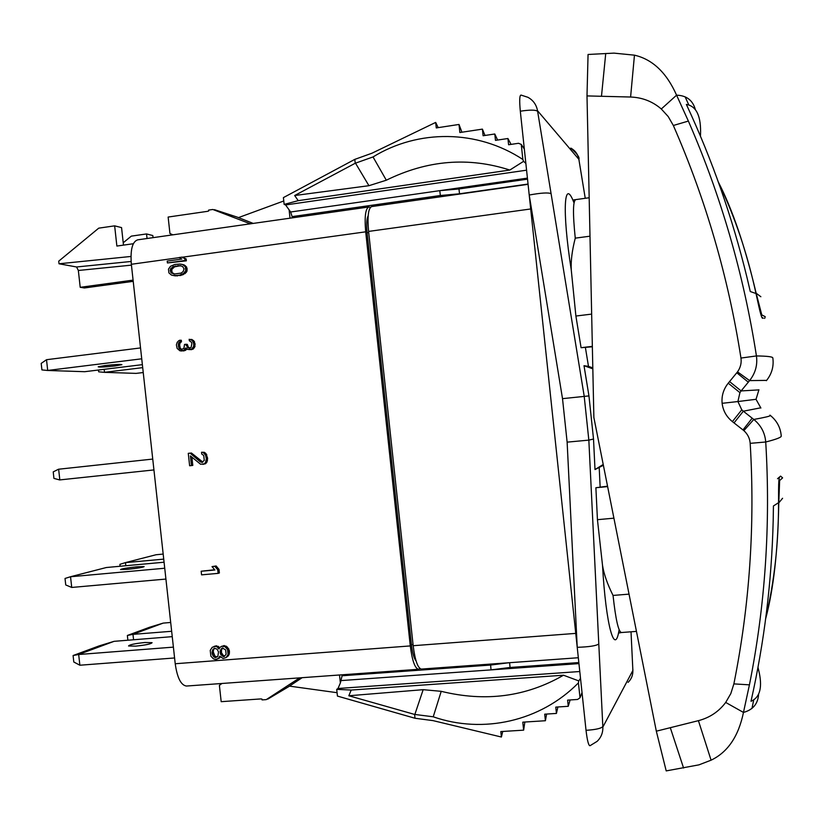 <?xml version="1.0" encoding="UTF-8"?>
<svg xmlns="http://www.w3.org/2000/svg" width="824" height="824" viewBox="0 0 824 824"><rect width="100%" height="100%" fill="white"/><g stroke="black" fill="none" stroke-linecap="round" stroke-linejoin="round"><path stroke-width="1.24" d="M180.085 264.051L174.801 264.463L170.444 266.327L168.477 269.129L168.889 272.857L171.402 275.051L174.122 275.628L179.405 275.226L183.762 273.362L185.75 270.56L185.338 266.811L182.815 264.628L180.085 264.051M179.179 257.654L131.346 264.277L175.224 663.742L410.29 645.923L365.702 231.822L182.341 257.222M167.416 262.949L186.368 260.827L186.173 258.952L181.991 257.139L178.993 257.552L181.816 259.066L167.21 261.084L167.416 262.949L185.029 260.518L184.823 258.643L181.991 257.139M172.968 275.463L180.755 275.494L186.131 272.548L187.089 270.839L186.677 267.1L184.154 264.916L181.239 264.205M181.651 349.397L180.332 348.305L179.611 345.04L180.106 342.846L181.476 341.754L181.311 340.25L178.89 340.57L177.222 342.31L176.388 344.854L177.15 348.428L180.013 350.828L184.051 350.324L185.647 347.986L188.047 349.52L191.724 349.067L193.671 346.368L193.743 343.608L192.27 340.415L189.17 339.272L189.335 340.786L191.333 342.063L191.868 343.536L191.158 347.295L189.386 348.13L187.851 347.707L185.987 344.267L184.525 344.453L183.845 348.511L180.981 349.479L179.416 348.758L178.447 346.739L178.458 343.371L180.126 341.641L179.962 340.127M190.045 348.047L188.387 347.306L187.326 344.381L185.987 344.267M189.551 349.644L193.053 349.17L194.989 346.482L194.464 341.651L192.002 339.519L190.674 339.395M181.146 350.993L185.39 350.427L186.698 348.892M202.858 462.099L191.425 453.015L188.274 453.344L189.633 465.766L191.467 465.57L190.406 455.909L200.603 464.252L204.28 463.861L205.609 462.326L206.33 458.741L205.547 454.982L203.034 452.448L201.53 452.263L201.715 453.993L203.744 455.517L204.27 460.369L201.89 462.367L200.335 461.831L190.097 453.149M202.848 464.365L205.578 463.706L206.896 462.171L207.627 458.597L205.959 453.54L204.331 452.314L201.53 452.263M191.467 465.57L192.785 465.416L191.889 457.186M214.683 569.745L201.18 571.238L201.571 574.853L218.123 573.37L217.721 569.755L214.858 566.346L212.036 566.603L214.899 570.002L201.18 571.238M218.123 573.37L219.39 572.968L218.988 569.353L216.135 565.964L212.036 566.603M226.095 657.552L228.382 655.791L229.33 653.896L229.36 650.61L227.424 647.108L224.159 645.542L220.296 647.036L218.968 648.972L217.196 646.912L215.198 646.346L212.211 647.304L210.233 650.373L210.862 656.161L213.478 658.881L215.476 659.457L218.463 658.5L219.761 656.213L223.108 658.51L226.095 657.552L228.094 654.472L227.537 649.405L224.911 646.686L221.759 646.191M216.619 659.365L220.317 656.986M219.74 647.685L216.465 645.779L214.044 646.428M370.367 207.391L368.884 206.968C365.454 208.482 364.404 216.763 365.702 231.822M131.346 264.277C130.233 249.734 132.355 241.587 137.711 239.835L368.74 206.989M250.331 223.819L212.829 209.481L208.616 210.089L208.709 210.944L207.73 211.305L168.137 217.052L169.94 233.522L172.886 234.83M283.775 200.974L238.476 217.598M133.323 243.729L116.874 246.057L114.649 225.848L98.736 228.155L58.731 261.156L59.019 263.783L130.954 256.46M186.646 686.031L186.42 686.042C180.95 685.218 177.212 677.791 175.224 663.742M133.22 281.344L84.429 287.967L80.206 287.318L133.086 280.129M153.048 237.652L152.811 235.54L146.548 233.944L131.325 236.127L123.219 242.761M123.487 245.119L121.561 227.599L114.649 225.848M131.438 265.143L78.352 270.478L80.206 287.318M78.352 270.478L76.57 266.976L59.019 263.783M164.728 568.23L70.38 576.769L65.024 578.469L65.735 584.947L71.729 587.45L165.923 579.066M164.069 562.215L106.337 567.52L70.38 576.769M137.031 566.799L144.118 566.572C143.263 567.345 137.763 568.261 127.607 569.332L120.561 569.559C121.468 568.776 126.958 567.86 137.031 566.799M70.545 576.779L71.729 587.45M152.739 459.071L58.473 469.237L53.22 471.894L53.931 478.394L59.658 479.928L153.933 469.927M58.638 469.216L59.822 479.908M140.533 347.934L46.515 359.707L41.2 363.405L41.921 369.914L47.545 370.47L141.728 358.811M142.367 364.651L84.728 371.696L47.545 370.47M105.153 365.537L98.2 366.804C99.261 367.339 104.833 367.061 114.927 365.959L121.9 364.692C120.901 364.146 115.319 364.424 105.153 365.537M46.515 359.707L47.699 370.429M173.4 647.128L78.517 654.524L73.089 655.533L73.8 662.002L79.866 665.226L174.585 657.964M73.089 655.533L99.21 645.872L114.062 641.34L78.517 654.524M114.062 641.34L172.247 636.643M144.952 642.504L152.079 642.669C151.276 643.925 145.797 645.089 135.641 646.14L128.554 645.975C129.409 644.708 134.868 643.544 144.952 642.504M78.682 654.555L79.866 665.226M147.053 238.507L146.548 233.944M163.729 559.125L125.32 562.648L119.913 564.327L120.129 566.243M163.173 554.068L156.035 554.748L125.32 562.648M125.485 562.648L125.815 565.717M142.696 367.638L104.349 372.345L98.695 371.82L98.499 370.028M143.232 372.541L136.104 373.385L104.349 372.345M104.185 369.327L104.504 372.304M171.66 631.277L132.819 634.377L127.36 635.469L127.875 640.197M127.36 635.469L149.69 627.219L163.183 623.109L132.819 634.377M163.183 623.109L170.692 622.46M132.983 634.398L133.57 639.743M410.29 645.923C412.154 660.498 414.884 668.285 418.468 669.284L419.962 668.542M299.658 677.864L266.276 699.617L262.053 699.916L261.96 699.071L260.92 698.917L221.182 701.677L219.39 685.352L221.955 683.477M302.151 677.689L288.266 686.917M416.068 660.91C413.967 658.386 412.422 652.979 411.433 644.687L367.092 232.78C366.289 224.375 366.649 218.7 368.163 215.764M370.563 207.174L370.048 207.246M290.017 218.175L289.111 209.852L285.588 204.949L284.146 204.403L283.404 197.606L354.814 159.372L372.015 153.192L435.68 122.415L436.267 127.926L459.009 124.455L461.914 132.221M253.205 223.407L237.085 217.073M354.814 159.372L355.226 163.255L373.025 156.941C418.201 129.111 477.374 129.481 522.859 159.475L521.262 144.416L518.523 143.283L508.593 144.756L507.924 138.514L495.471 140.368L494.791 133.993L483.101 135.744L482.401 129.121L459.864 132.53L459.009 124.455M373.025 156.941L386.312 180.209C427.357 160.093 468.526 156.704 509.819 170.053L523.58 161.339L525.856 163.41M522.859 159.475L523.58 161.339M521.262 144.416L524.332 149.082M511.076 144.385L507.924 138.514M497.593 140.049L494.791 133.993M485.006 135.466L482.401 129.121M438.183 127.627L435.68 122.415M593.517 439.017L588.954 395.911L562.514 398.651L529.214 195.03L577.222 647.314C589.119 646.922 596.308 645.81 598.791 643.966L588.841 440.129L593.517 439.017L595 469.556L603.22 464.468M631.019 631.802L632.873 670.458L602.849 727.098C603.014 732.752 601.108 737.501 597.132 741.353L589.984 745.741C588.552 745.648 587.234 740.508 586.029 730.322L577.222 647.314L567.128 442.138L588.841 440.129L584.164 395.953L537.526 110.725L578.86 159.3L585.246 198.296M551.081 193.661C548.269 192.414 540.977 192.878 529.214 195.03L520.315 111.199C519.326 100.652 519.563 95.275 521.005 95.069L527.885 97.294C533.169 100.178 536.383 104.658 537.526 110.725M592.827 368.833L584.01 365.702L588.954 395.911M603.374 465.261L595 469.556M599.213 467.847L600.14 486.891M602.849 727.098L598.791 643.966M619.133 629.618C614.992 657.367 605.898 625.931 602.519 565.336L597.441 519.687L595.886 487.736L607.535 486.17M602.519 565.336C603.868 574.081 607.381 584.113 613.046 595.433C615.672 619.504 618.474 631.874 621.461 632.523L636.447 631.39M613.911 518.172L597.441 519.687M607.628 486.603L595.886 487.736M592.353 346.78L581.074 347.697L575.894 316.035L571.269 270.035C561.824 209.657 564.131 176.449 574.04 202.941M584.01 365.702L588.48 366.361L585.411 347.594M592.343 346.368L581.074 347.697M591.653 314.109L575.894 316.035M589.17 197.75L575.904 199.593C572.927 200.366 572.711 213.22 575.255 238.146C572.083 250.527 570.744 261.156 571.269 270.035M588.48 366.361L592.806 367.895M520.315 111.199C529.781 109.777 535.518 109.788 537.536 111.219M578.87 159.32C579.828 157.487 577.14 153.748 570.816 148.104C575.234 150.535 577.912 154.263 578.86 159.3M579.097 160.423L579.004 159.866M632.863 669.304L632.894 669.881M628.094 682.354C631.411 679.12 633.007 675.155 632.873 670.458M586.029 730.322C595.525 729.693 601.098 728.467 602.756 726.624M289.492 686.124L337.067 692.696M421.455 669.067L421.322 669.078C417.747 668.068 415.038 660.281 413.174 645.707L575.739 633.388M530.697 208.966L368.586 231.42L413.174 645.707M368.586 231.42C367.277 216.362 368.318 208.07 371.717 206.567L528.081 184.329M579.787 671.519L337.984 688.493L340.374 682.972L339.509 674.99M509.603 662.702L510.066 667.471L491.032 669.881L578.953 663.608M341.414 680.562L491.032 669.881L490.61 665.05L342.094 675.762L340.374 682.972M341.991 674.804L342.094 675.762M490.507 664.082L490.61 665.05L508.707 662.764M502.733 731.454L501.394 737.027L500.817 731.578L523.642 730.157L524.837 722.04M570.084 699.957L568.272 706.302L555.767 707.116L556.437 713.429L544.705 714.181L545.406 720.732L522.787 722.164L523.642 730.157M501.394 737.027L433.043 720.629L415.008 718.26L414.585 714.418L433.228 716.798C483.019 734.215 540.42 721.464 578.427 682.88L580.014 697.784L577.583 699.463L567.612 700.122L568.272 706.302M582.022 692.562L580.014 697.784M433.228 716.798L441.221 691.326C485.377 702.161 526.145 696.795 563.513 675.216L578.736 680.902L580.518 678.368M578.736 680.902L578.427 682.88M414.884 714.398L423.165 689.678L441.221 691.326M414.585 714.418L348.83 695.765L423.165 689.678M348.83 695.765L351.209 690.049L336.707 689.358L337.438 696.084L415.008 718.26M336.707 689.358L337.984 688.493M563.513 675.216L351.209 690.049M557.879 706.982L556.437 713.429M546.6 714.058L545.406 720.732M289.111 209.852L290.656 211.995L527.422 178.118M292.489 217.824L290.656 211.995M526.577 170.187L285.588 204.949M440.521 196.782L439.769 190.653L458.968 188.964L527.525 179.158M459.555 194.073L458.968 188.964M284.146 204.403L298.226 200.665L509.819 170.053M298.226 200.665L294.662 195.525L368.936 185.699L386.312 180.209M355.226 163.255L294.662 195.525M355.525 163.214L368.936 185.699M186.368 260.827L185.029 260.518M186.173 258.952L184.823 258.643M180.25 265.616L182.64 266.554L184.04 268.892L183.185 271.539L181.074 273.094L173.946 274.062L170.722 272.291L170.383 269.18L173.133 266.585L180.25 265.616M184.154 264.916L182.815 264.628M185.379 265.699L184.04 265.41M186.677 267.1L185.338 266.811M187.254 268.923L185.915 268.634M187.089 270.839L185.75 270.56M186.131 272.548L184.792 272.281M185.112 273.64L183.762 273.362M183.68 274.464L182.331 274.196M182.588 274.928L181.239 274.66M180.755 275.494L179.405 275.226M177.387 275.947L176.027 275.679M175.491 275.896L174.122 275.628M174.637 274.073L172.092 272.569L171.752 269.458L174.503 266.873L179.323 265.894L177.963 265.606M179.323 265.894L180.992 265.905M172.937 273.403L171.567 273.125M172.092 272.569L170.722 272.291M171.547 271.065L170.177 270.787M171.752 269.458L170.383 269.18M172.391 268.428L171.021 268.14M174.503 266.873L173.133 266.585M176.707 266.255L175.347 265.967M181.476 341.754L180.126 341.641M180.775 342.145L179.426 342.032M180.106 342.846L178.757 342.722M179.807 343.495L178.458 343.371M179.611 345.04L178.252 344.926M179.807 346.842L178.447 346.739M180.332 348.305L178.983 348.202M180.765 348.861L179.416 348.758M181.568 349.376L180.219 349.273M187.46 345.586L186.121 345.472M188.387 347.306L187.048 347.192M189.19 347.81L187.851 347.707M193.599 340.539L192.27 340.415M194.464 341.651L193.146 341.538M195.061 343.721L193.743 343.608M195.133 344.319L193.805 344.205M194.989 346.482L193.671 346.368M194.392 347.779L193.063 347.677M193.053 349.17L191.724 349.067M191.621 349.654L190.293 349.551M186.42 349.685L185.081 349.582M185.39 350.427L184.051 350.324M183.958 350.911L182.609 350.808M201.643 461.677L200.335 461.831M202.632 462.285L201.89 462.367M204.331 452.314L203.034 452.448M205.959 453.54L204.661 453.674M206.845 454.838L205.547 454.982M207.473 457.217L206.175 457.361M207.627 458.597L206.33 458.741M207.483 460.709L206.185 460.863M206.896 462.171L205.609 462.326M205.578 463.706L204.28 463.861M216.135 565.964L214.858 566.346M218.988 569.353L217.721 569.755M219.689 647.736L218.504 648.272M224.159 645.542L222.913 646.109M226.157 646.109L224.911 646.686M227.424 647.108L226.188 647.674M228.773 648.828L227.537 649.405M229.36 650.61L228.114 651.187M229.515 652.052L228.279 652.639M229.33 653.896L228.094 654.472M228.382 655.791L227.136 656.378M220.07 656.676L219.452 656.965M219.72 657.902L218.463 658.5M216.465 645.779L215.198 646.346M218.453 646.346L217.196 646.912M212.221 650.95L214.24 648.241L217.052 649.116L218.514 651.928L217.835 656.357L215.27 657.645L213.622 656.676L212.159 653.875L212.221 650.95L214.91 648.189M226.126 654.266L224.056 656.615L220.75 654.678L220.276 650.332L222.336 647.973L225.652 649.909L226.126 654.266M217.062 657.016L214.899 656.089L213.272 651.846L212.005 652.423M213.272 651.846L213.498 650.373M214.106 648.869L212.829 649.446M216.547 657.058L215.27 657.645M214.899 656.089L213.622 656.676M213.972 654.709L212.695 655.296M213.437 653.288L212.159 653.875M224.787 656.059L223.314 655.451L221.46 652.67L221.532 649.755L222.902 647.932M224.54 656.079L223.294 656.666M223.314 655.451L222.058 656.038M222.006 654.091L220.75 654.678M221.46 652.67L220.204 653.257M221.306 651.228L220.049 651.805M221.532 649.755L220.276 650.332M222.521 648.22L221.265 648.787M764.662 318.404L765.239 316.694L761.778 314.892L756.102 293.004C744.968 246.18 732.381 209.214 718.363 182.094M718.734 183.113C734.812 216.496 747.234 253.298 755.999 293.519L758.894 306.652C760.47 313.666 761.644 317.518 762.416 318.208L763.024 318.198M700.472 136.197L700.513 134.889C701.255 116.339 696.538 106.172 686.371 104.421C712.152 159.753 732.361 217.464 746.997 277.534L750.283 291.531L755.999 293.519M695.343 109.479C692.726 100.24 686.464 95.471 676.576 95.182C666.606 72.697 652.567 59.359 634.459 55.167L614.004 53.127L588.058 54.477L586.997 95.914L630.597 97.026C642.298 97.459 652.536 101.434 661.301 108.984L668.212 116.565L673.342 125.485C705.818 199.707 728.354 277.235 740.961 358.059C741.662 362.982 740.519 367.586 737.521 371.861L728.231 383.191C723.462 389.206 721.433 395.911 722.123 403.317C723.029 410.692 726.449 416.8 732.381 421.61L741.775 409.816L743.32 411.207L760.645 407.829M756.442 355.989C743.732 274.268 721.041 195.968 688.38 121.076L676.597 95.213M766.361 380.688L766.608 380.389C771.861 373.736 773.942 366.268 772.84 357.987C772.861 356.771 767.391 356.092 756.432 355.937C757.678 364.97 755.402 373.19 749.593 380.595L741.126 390.926L758.811 389.886M630.597 97.026L634.459 55.167M766.608 380.389L749.593 380.595L737.521 371.861M756.03 399.29L737.913 401.546L739.921 392.636L741.126 390.926L729.559 381.574M769.946 415.131L770.399 415.492C770.327 416.141 764.796 417.469 753.795 419.447C761.036 425.411 765.012 432.919 765.723 442.004C776.363 439.305 781.533 437.297 781.245 435.989C780.555 427.656 776.939 420.827 770.399 415.492M758.595 694.302C757.977 703.82 752.93 709.866 743.464 712.43C738.551 736.306 727.757 752.219 711.081 760.181L698.968 764.847L666.204 770.904L656.326 731.187L698.422 720.66C709.701 717.714 718.786 711.637 725.697 702.45L730.795 693.623L733.875 683.889C749.665 605.074 755.103 524.888 750.18 443.343C749.809 438.389 747.708 434.155 743.876 430.643L732.381 421.61M765.723 441.952C770.708 524.394 765.28 605.352 749.428 684.847L743.475 712.399M765.805 617.67C774.313 581.95 778.556 543.624 778.556 502.681L778.598 489.271C778.639 482.071 778.958 478.054 779.576 477.209M778.556 502.681L773.427 505.967L773.2 520.304C771.707 581.899 764.301 642.226 751.004 701.286C760.233 697.331 762.756 686.804 758.564 669.716L757.987 667.316M586.997 95.914L593.867 417.5L656.326 731.187M777.526 478.723L780.586 476.107L782.615 477.879L779.638 480.577L778.773 503.145C777.897 550.751 773.53 589.273 765.671 618.711M763.354 318.208L761.829 317.312M712.894 167.282L713.831 169.775M758.121 301.934L759.707 308.887M728.231 383.191L739.921 392.636M722.123 403.317L737.913 401.546L741.775 409.816M734.029 422.897L743.32 411.207L753.795 419.447L743.876 430.643M698.422 720.66L711.081 760.181M131.098 261.466L76.57 266.976M288.534 686.763L267.821 699.092M214.467 209.667L237.436 217.186M562.514 398.651L567.128 442.138M629.031 594.135L613.046 595.433M589.994 236.189L575.255 238.146M413.051 644.584L411.433 644.687M367.092 232.78L368.699 232.533M578.839 662.558L510.066 667.471M292.355 216.578L440.387 195.504L459.534 193.794L528.05 184.051M755.886 293.025L760.861 296.733M661.301 108.984L676.576 95.182M673.342 125.485L688.38 121.076M740.961 358.059L756.432 355.937M736.8 372.778L748.305 382.171M758.925 389.752L756.03 399.321L760.892 408.034M779.03 479.218L779.638 480.577M761.458 316.364L761.778 314.892M758.255 302.542L759.646 308.66M778.546 503.176L782.584 498.262M601.479 96.284L605.733 53.488M742.98 429.901L752.188 418.19M750.18 443.343L765.723 442.004M733.875 683.889L749.428 684.847M725.697 702.45L743.464 712.43M670.303 727.695L683.57 768.019M186.42 686.042L418.468 669.284M619.442 632.914L621.461 632.523M573.926 199.841L575.677 199.635M578.324 657.737L421.322 669.078M685.115 96.82L688.771 104.875M753.713 699.988L751.993 708.372"/></g></svg>

